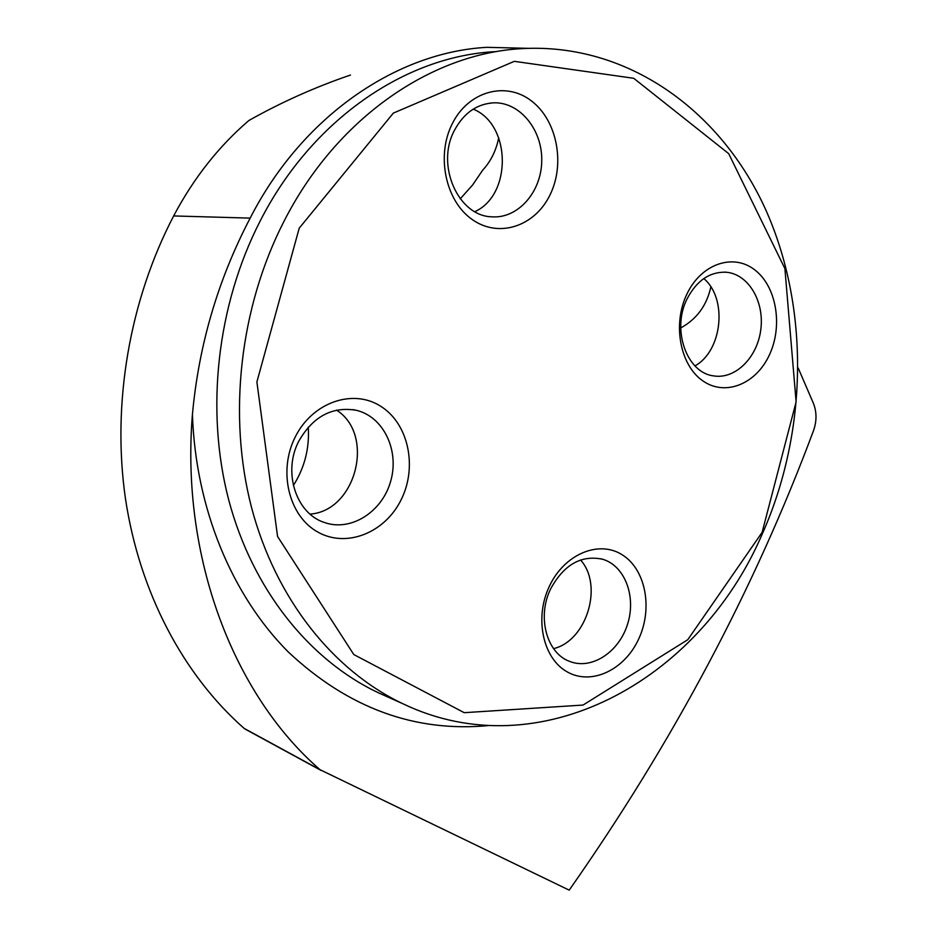 <?xml version="1.0" encoding="UTF-8"?>
<svg xmlns="http://www.w3.org/2000/svg" width="937" height="937" viewBox="0 0 937 937"><rect width="100%" height="100%" fill="white"/><g stroke="black" fill="none" stroke-linecap="round" stroke-linejoin="round"><path stroke-width="1.41" d="M527.988 48.326L486.947 47.33C396.41 52.191 302.065 116.375 250.167 218.11C218.028 279.566 198.785 345.015 192.425 414.447C180.654 557.292 233.582 694.844 320.021 769.699L569.192 890.15C673.047 742.045 754.472 588.904 813.48 430.727C816.877 421.076 816.83 411.87 813.316 403.109L798.195 368.03M710.843 286.921C706.767 305.497 696.73 319.166 680.742 327.927M460.243 198.843L472.646 184.94L482.684 170.171C490.847 161.328 496.188 150.517 498.707 137.751M350.473 75.042C315.23 87.071 281.369 102.215 248.891 120.486C218.696 146.371 193.619 178.194 173.65 215.943C129.411 300.824 111.831 403.8 125.394 498.191C139.426 592.5 183.547 675.132 244.135 728.389L245.424 729.255M293.351 485.53C304.642 467.657 309.608 448.202 308.25 427.167M761.734 535.191C698.838 680.754 539.407 769.336 402.805 703.71C333.326 670.728 275.689 599.118 251.503 507.385C227.703 415.595 239.661 308.015 283.782 221.729C336.289 118.132 431.652 53.034 522.705 48.583C627.813 43.043 720.576 110.507 765.4 209.01C809.966 308.109 807.717 432.718 761.734 535.191M762.121 532.357L687.77 639.713L583.06 705.057L464.225 712.682L353.799 654.553L277.563 536.468L256.89 381.956L299.208 228.195L393.341 113.108L514.308 61.338L633.74 78.298L728.681 153.633L784.901 268.614L796.11 401.891L762.121 532.357M401.364 499.292C417.715 466.251 408.216 422.997 380.258 405.99C352.57 388.492 312.314 402.477 295.272 436.935C277.809 471.147 288.83 516.264 317.889 532.087C346.69 548.414 385.412 532.556 401.364 499.292M550.042 194.849C534.992 226.274 498.964 238.408 472.435 219.668C445.684 201.408 435.857 155.882 452.302 123.696C468.348 91.217 505.722 81.015 531.256 100.786C557.023 120.088 565.479 163.694 550.042 194.849M638.765 638.823C624.768 669.803 591.598 685.72 567.353 671.958C542.898 658.664 534.149 618.08 549.375 586.281C564.25 554.271 598.579 539.853 621.945 554.634C645.534 568.97 653.124 608.043 638.765 638.823M769.535 354.631C783.145 325.467 776.375 286.054 754.531 269.704C732.898 252.931 700.853 264.058 686.774 294.382C672.356 324.46 680.168 365.418 702.809 380.844C725.25 396.726 756.253 384.029 769.535 354.631M580.542 559.975C603.557 585.297 586.761 640.849 553.556 648.627M550.64 588.893C563.933 564.589 581.291 554.716 602.725 559.272C624.991 565.878 636.504 596.775 627.485 624.429C618.842 652.199 591.669 670.06 569.895 661.487C546.704 653.499 536.76 616.874 550.64 588.893M703.804 278.558C727.756 298.552 722.415 350.754 694.973 365.91M686.938 299.172C696.589 280.561 709.731 271.589 726.374 272.245C748.394 274.143 764.475 301.339 760.832 329.332C757.529 357.384 735.369 379.567 713.631 375.889C686.821 372.903 671.454 329.824 686.938 299.172M473.22 109.125C511.286 124.469 512.141 194.896 474.86 211.657M454.457 130.325C463.85 112.92 477.038 103.749 494.022 102.812C520.187 102.121 542.617 130.138 541.738 161.164C541.305 192.202 517.892 218.766 491.96 216.822C458.263 216.306 435.494 165.205 454.457 130.325M336.547 410.125C375.444 434.78 356.142 510.958 310.053 514.108M298.856 441.069C313.04 416.461 332.202 406.201 356.341 410.301C383.502 416.66 399.572 450.439 390.729 481.044C382.343 511.789 351.047 531.9 324.612 522.553C296.045 513.769 282.47 471.908 298.856 441.069M495.345 51.64C405.498 56.079 311.693 119.795 260.181 220.991C216.892 305.298 205.25 410.371 228.769 500.147C252.662 589.865 309.491 660.093 378.033 692.619L387.016 696.636M173.65 215.943L250.167 218.11M244.135 728.389L320.021 769.699M489.02 725.531C415.079 732.652 348.154 708.114 288.233 651.918C232.025 595.51 195.587 508.51 192.425 414.447M386.981 696.624L402.805 703.71M600.922 558.768L602.725 559.272M724.078 272.117L726.374 272.245M490.086 103.082L494.022 102.812M353.026 409.633L356.341 410.301M245.107 729.08L321.051 770.425"/></g></svg>
